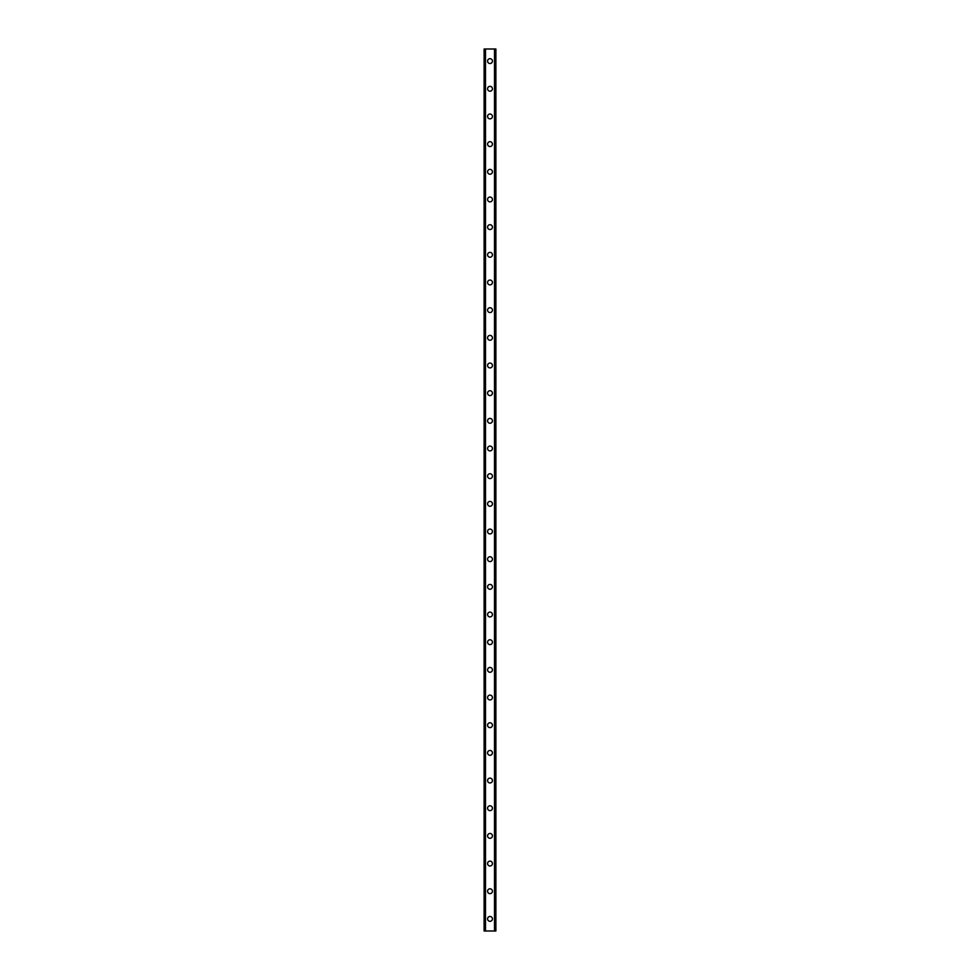 <?xml version="1.0" encoding="UTF-8"?>
<svg xmlns="http://www.w3.org/2000/svg" width="980" height="980" viewBox="0 0 980 980"><rect width="100%" height="100%" fill="white"/><g stroke="black" fill="none" stroke-linecap="round" stroke-linejoin="round"><path stroke-width="1.47" d="M487.575 918.897A2.425 2.425 0 0 1 490 916.472A2.425 2.425 0 0 1 492.426 918.897A2.425 2.425 0 0 1 490 921.31A2.425 2.425 0 0 1 487.575 918.897M487.575 891.224A2.425 2.425 0 0 1 490 888.799A2.425 2.425 0 0 1 492.426 891.224A2.425 2.425 0 0 1 490 893.65A2.425 2.425 0 0 1 487.575 891.224M487.575 863.552A2.425 2.425 0 0 1 490 861.126A2.425 2.425 0 0 1 492.426 863.552A2.425 2.425 0 0 1 490 865.977A2.425 2.425 0 0 1 487.575 863.552M487.575 835.879A2.425 2.425 0 0 1 490 833.466A2.425 2.425 0 0 1 492.426 835.879A2.425 2.425 0 0 1 490 838.304A2.425 2.425 0 0 1 487.575 835.879M487.575 808.206A2.425 2.425 0 0 1 490 805.793A2.425 2.425 0 0 1 492.426 808.206A2.425 2.425 0 0 1 490 810.632A2.425 2.425 0 0 1 487.575 808.206M487.575 780.545A2.425 2.425 0 0 1 490 778.12A2.425 2.425 0 0 1 492.426 780.545A2.425 2.425 0 0 1 490 782.959A2.425 2.425 0 0 1 487.575 780.545M487.575 752.873A2.425 2.425 0 0 1 490 750.447A2.425 2.425 0 0 1 492.426 752.873A2.425 2.425 0 0 1 490 755.286A2.425 2.425 0 0 1 487.575 752.873M487.575 725.2A2.425 2.425 0 0 1 490 722.774A2.425 2.425 0 0 1 492.426 725.2A2.425 2.425 0 0 1 490 727.626A2.425 2.425 0 0 1 487.575 725.2M487.575 697.527A2.425 2.425 0 0 1 490 695.114A2.425 2.425 0 0 1 492.426 697.527A2.425 2.425 0 0 1 490 699.953A2.425 2.425 0 0 1 487.575 697.527M487.575 669.855A2.425 2.425 0 0 1 490 667.441A2.425 2.425 0 0 1 492.426 669.855A2.425 2.425 0 0 1 490 672.28A2.425 2.425 0 0 1 487.575 669.855M487.575 642.194A2.425 2.425 0 0 1 490 639.769A2.425 2.425 0 0 1 492.426 642.194A2.425 2.425 0 0 1 490 644.607A2.425 2.425 0 0 1 487.575 642.194M487.575 614.521A2.425 2.425 0 0 1 490 612.096A2.425 2.425 0 0 1 492.426 614.521A2.425 2.425 0 0 1 490 616.935A2.425 2.425 0 0 1 487.575 614.521M487.575 586.849A2.425 2.425 0 0 1 490 584.423A2.425 2.425 0 0 1 492.426 586.849A2.425 2.425 0 0 1 490 589.274A2.425 2.425 0 0 1 487.575 586.849M487.575 559.176A2.425 2.425 0 0 1 490 556.75A2.425 2.425 0 0 1 492.426 559.176A2.425 2.425 0 0 1 490 561.601A2.425 2.425 0 0 1 487.575 559.176M487.575 531.503A2.425 2.425 0 0 1 490 529.09A2.425 2.425 0 0 1 492.426 531.503A2.425 2.425 0 0 1 490 533.929A2.425 2.425 0 0 1 487.575 531.503M487.575 503.83A2.425 2.425 0 0 1 490 501.417A2.425 2.425 0 0 1 492.426 503.83A2.425 2.425 0 0 1 490 506.256A2.425 2.425 0 0 1 487.575 503.83M487.575 476.17A2.425 2.425 0 0 1 490 473.744A2.425 2.425 0 0 1 492.426 476.17A2.425 2.425 0 0 1 490 478.583A2.425 2.425 0 0 1 487.575 476.17M487.575 448.497A2.425 2.425 0 0 1 490 446.072A2.425 2.425 0 0 1 492.426 448.497A2.425 2.425 0 0 1 490 450.91A2.425 2.425 0 0 1 487.575 448.497M487.575 420.824A2.425 2.425 0 0 1 490 418.399A2.425 2.425 0 0 1 492.426 420.824A2.425 2.425 0 0 1 490 423.25A2.425 2.425 0 0 1 487.575 420.824M487.575 393.151A2.425 2.425 0 0 1 490 390.726A2.425 2.425 0 0 1 492.426 393.151A2.425 2.425 0 0 1 490 395.577A2.425 2.425 0 0 1 487.575 393.151M487.575 365.479A2.425 2.425 0 0 1 490 363.066A2.425 2.425 0 0 1 492.426 365.479A2.425 2.425 0 0 1 490 367.904A2.425 2.425 0 0 1 487.575 365.479M487.575 337.806A2.425 2.425 0 0 1 490 335.393A2.425 2.425 0 0 1 492.426 337.806A2.425 2.425 0 0 1 490 340.232A2.425 2.425 0 0 1 487.575 337.806M487.575 310.146A2.425 2.425 0 0 1 490 307.72A2.425 2.425 0 0 1 492.426 310.146A2.425 2.425 0 0 1 490 312.559A2.425 2.425 0 0 1 487.575 310.146M487.575 282.473A2.425 2.425 0 0 1 490 280.047A2.425 2.425 0 0 1 492.426 282.473A2.425 2.425 0 0 1 490 284.886A2.425 2.425 0 0 1 487.575 282.473M487.575 254.8A2.425 2.425 0 0 1 490 252.375A2.425 2.425 0 0 1 492.426 254.8A2.425 2.425 0 0 1 490 257.226A2.425 2.425 0 0 1 487.575 254.8M487.575 227.127A2.425 2.425 0 0 1 490 224.714A2.425 2.425 0 0 1 492.426 227.127A2.425 2.425 0 0 1 490 229.553A2.425 2.425 0 0 1 487.575 227.127M487.575 199.454A2.425 2.425 0 0 1 490 197.041A2.425 2.425 0 0 1 492.426 199.454A2.425 2.425 0 0 1 490 201.88A2.425 2.425 0 0 1 487.575 199.454M487.575 171.794A2.425 2.425 0 0 1 490 169.369A2.425 2.425 0 0 1 492.426 171.794A2.425 2.425 0 0 1 490 174.207A2.425 2.425 0 0 1 487.575 171.794M487.575 144.121A2.425 2.425 0 0 1 490 141.696A2.425 2.425 0 0 1 492.426 144.121A2.425 2.425 0 0 1 490 146.535A2.425 2.425 0 0 1 487.575 144.121M487.575 116.449A2.425 2.425 0 0 1 490 114.023A2.425 2.425 0 0 1 492.426 116.449A2.425 2.425 0 0 1 490 118.874A2.425 2.425 0 0 1 487.575 116.449M487.575 88.776A2.425 2.425 0 0 1 490 86.35A2.425 2.425 0 0 1 492.426 88.776A2.425 2.425 0 0 1 490 91.201A2.425 2.425 0 0 1 487.575 88.776M487.575 61.103A2.425 2.425 0 0 1 490 58.69A2.425 2.425 0 0 1 492.426 61.103A2.425 2.425 0 0 1 490 63.529A2.425 2.425 0 0 1 487.575 61.103M495.77 49L484.12 49L484.12 931L495.88 931L495.88 49L495.77 931M495.88 49L495.88 931L495.88 49M494.888 931L494.925 49M485.076 931L485.076 49M484.12 931L484.12 49M485.492 49L485.492 931M494.508 49L494.508 931M484.23 49L484.23 931"/></g></svg>
